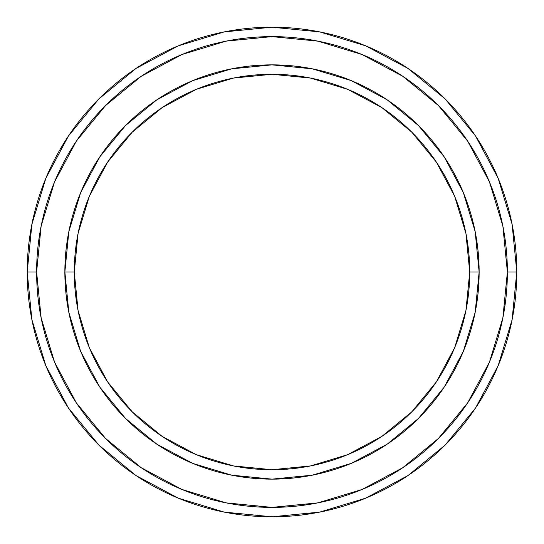 <?xml version="1.0" encoding="UTF-8"?>
<svg xmlns="http://www.w3.org/2000/svg" width="544" height="544" viewBox="0 0 544 544"><rect width="100%" height="100%" fill="white"/><g stroke="black" fill="none" stroke-linecap="round" stroke-linejoin="round"><path stroke-width="0.82" d="M80.546 351.064L68.843 312.412L64.858 272L74.276 272A197.724 197.724 0 0 1 272 74.276A197.724 197.724 0 0 1 469.724 272L479.142 272A207.142 207.142 0 0 0 272 64.858A207.142 207.142 0 0 0 64.858 272A207.142 207.142 0 0 1 272 64.858A207.142 207.142 0 0 1 479.142 272A207.142 207.142 0 0 1 272 479.142A207.142 207.142 0 0 1 64.858 272L68.843 231.588L80.546 192.93M27.2 272A244.8 244.8 0 0 0 272 516.8A244.8 244.8 0 0 0 516.8 272L507.382 272A235.382 235.382 0 0 1 272 507.382A235.382 235.382 0 0 1 36.618 272L41.14 317.92L54.536 362.08L76.282 402.771L105.556 438.444L141.229 467.718L181.92 489.464L226.08 502.86L272 507.382L317.92 502.86L362.08 489.464L402.771 467.718L438.444 438.444L467.718 402.771L489.464 362.08L502.86 317.92L507.382 272L502.86 226.08L489.464 181.92L467.718 141.229L438.444 105.556L402.771 76.282L362.08 54.536L317.92 41.14L272 36.618L226.08 41.14L181.92 54.536L141.229 76.282L105.556 105.556L76.282 141.229L54.536 181.92L41.14 226.08L36.618 272L27.2 272L36.618 272A235.382 235.382 0 0 1 272 36.618A235.382 235.382 0 0 1 507.382 272L516.8 272A244.8 244.8 0 0 0 272 27.2A244.8 244.8 0 0 0 27.2 272A244.8 244.8 0 0 1 272 27.2A244.8 244.8 0 0 1 516.8 272A244.8 244.8 0 0 1 272 516.8A244.8 244.8 0 0 1 27.2 272L31.906 224.244L45.832 178.316L68.408 136.061M463.454 192.936L475.157 231.588L479.142 272L469.724 272A197.724 197.724 0 0 1 272 469.724A197.724 197.724 0 0 1 74.276 272L78.078 310.576L89.325 347.664L107.596 381.847L132.192 411.808L162.153 436.404L196.336 454.675L233.424 465.922L272 469.724L310.576 465.922L347.664 454.675L381.847 436.404L411.808 411.808L436.404 381.847L454.675 347.664L465.922 310.576L469.724 272L465.922 233.424L454.675 196.336L436.404 162.153L411.808 132.192L381.847 107.596L347.664 89.325L310.576 78.078L272 74.276L233.424 78.078L196.336 89.325L162.153 107.596L132.192 132.192L107.596 162.153L89.325 196.336L78.078 233.424L74.276 272L64.858 272A207.142 207.142 0 0 0 272 479.142A207.142 207.142 0 0 0 479.142 272L475.157 312.412L463.454 351.07M463.318 351.39L444.264 387.029M444.23 387.083L418.472 418.472L387.131 444.196M387.029 444.264L351.336 463.345M351.268 463.372L312.412 475.157L272 479.142L231.588 475.157L192.93 463.454M192.556 463.298L156.971 444.264M156.917 444.23L125.528 418.472L99.804 387.131M99.736 387.029L80.655 351.336M80.682 192.61L99.736 156.971M99.77 156.917L125.528 125.528L156.869 99.804M156.971 99.736L192.664 80.655M192.732 80.628L231.588 68.843L272 64.858L312.412 68.843L351.07 80.546M351.444 80.702L387.029 99.736M387.083 99.77L418.472 125.528L444.196 156.869M444.264 156.971L463.345 192.664M68.456 135.993L98.899 98.899L135.932 68.503M135.993 68.456L178.316 45.832L224.244 31.906L271.918 27.2M272 27.2L319.756 31.906L365.684 45.832L407.939 68.408M408.007 68.456L445.101 98.899L475.497 135.932M475.544 135.993L498.168 178.316L512.094 224.244L516.8 271.918M516.8 272L512.094 319.756L498.168 365.684L475.592 407.939M475.544 408.007L445.101 445.101L408.068 475.497M408.007 475.544L365.684 498.168L319.756 512.094L272.082 516.8M272 516.8L224.244 512.094L178.316 498.168L136.061 475.592M135.993 475.544L98.899 445.101L68.503 408.068M68.456 408.007L45.832 365.684L31.906 319.756L27.2 272.082"/></g></svg>
